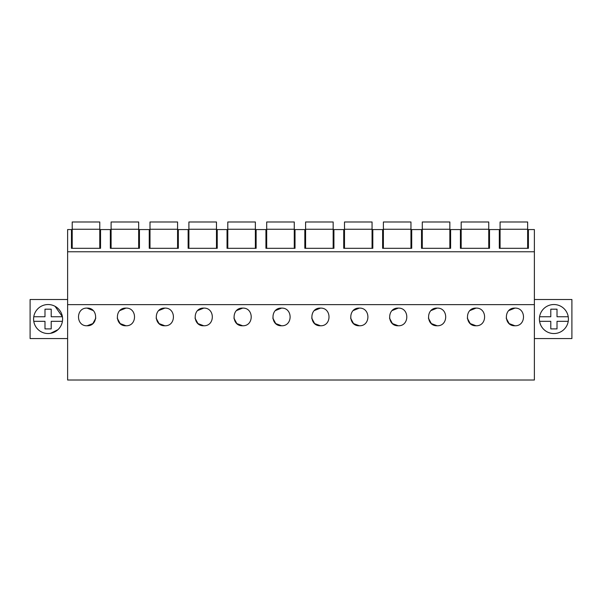 <?xml version="1.0" encoding="UTF-8"?>
<svg xmlns="http://www.w3.org/2000/svg" width="602" height="602" viewBox="0 0 602 602"><rect width="100%" height="100%" fill="white"/><g stroke="black" fill="none" stroke-linecap="round" stroke-linejoin="round"><path stroke-width="0.9" d="M534.38 304.642L534.38 380.02L67.62 380.02L67.62 304.642L534.38 304.642L534.38 251.764L67.62 251.764L67.62 304.642M67.62 229.558L67.62 251.764L534.38 251.764L534.38 229.558L528.405 229.558L528.405 248.317L499.314 248.317L499.314 229.558L489.509 229.558L489.509 248.317L460.417 248.317L460.417 229.558L450.612 229.558L450.612 248.317L421.52 248.317L421.52 229.558L411.715 229.558L411.715 248.317L382.624 248.317L382.624 229.558L372.819 229.558L372.819 248.317L343.727 248.317L343.727 229.558L333.922 229.558L333.922 248.317L304.83 248.317L304.83 229.558L295.025 229.558L295.025 248.317L265.933 248.317L265.933 229.558L256.128 229.558L256.128 248.317L227.037 248.317L227.037 229.558L217.232 229.558L217.232 248.317L188.14 248.317L188.14 229.558L178.335 229.558L178.335 248.317L149.243 248.317L149.243 229.558L139.438 229.558L139.438 248.317L110.347 248.317L110.347 229.558L100.542 229.558L100.542 248.317L71.45 248.317L71.45 229.558L67.62 229.558M514.936 308.111C526.321 307.614 526.351 326.246 514.936 325.765C503.52 326.246 503.55 307.614 514.936 308.111L508.856 310.542M93.144 310.542L87.064 308.111C75.679 307.614 75.649 326.246 87.064 325.765L92.874 323.583L95.816 318.119M87.064 308.111C98.45 307.614 98.48 326.246 87.064 325.765M359.349 308.111C370.734 307.614 370.764 326.246 359.349 325.765C347.926 326.246 347.956 307.614 359.349 308.111L353.269 310.542M398.246 308.111C409.631 307.614 409.661 326.246 398.246 325.765C386.823 326.246 386.853 307.614 398.246 308.111L392.165 310.542M164.858 308.111C176.251 307.614 176.281 326.246 164.858 325.765C153.442 326.246 153.472 307.614 164.858 308.111L158.785 310.542M125.961 308.111C114.576 307.614 114.546 326.246 125.961 325.765C137.376 326.246 137.346 307.614 125.961 308.111L119.888 310.542M242.651 308.111C254.044 307.614 254.074 326.246 242.651 325.765C231.236 326.246 231.266 307.614 242.651 308.111L236.578 310.542M203.754 308.111C215.147 307.614 215.177 326.246 203.754 325.765C192.339 326.246 192.369 307.614 203.754 308.111L197.682 310.542M281.548 308.111C270.163 307.614 270.132 326.246 281.548 325.765C292.971 326.246 292.941 307.614 281.548 308.111L275.475 310.542M476.039 308.111C464.654 307.614 464.624 326.246 476.039 325.765C487.454 326.246 487.424 307.614 476.039 308.111L469.959 310.542M437.142 308.111C425.749 307.614 425.719 326.246 437.142 325.765C448.558 326.246 448.528 307.614 437.142 308.111L431.062 310.542M320.452 308.111C309.059 307.614 309.029 326.246 320.452 325.765C331.868 326.246 331.837 307.614 320.452 308.111L314.372 310.542M67.62 299.51L30.1 299.51L30.1 338.565L67.62 338.565M55.045 306.305A14.508 14.508 0 0 0 35.36 312.084A14.508 14.508 0 0 0 41.139 331.77A14.508 14.508 0 0 0 60.825 325.991A14.508 14.508 0 0 0 55.045 306.305L62.412 316.742A14.508 14.508 0 0 1 62.42 321.333L51.208 321.333L51.208 328.895L44.984 328.895L44.984 321.333L33.772 321.333A14.508 14.508 0 0 1 33.772 316.742L44.984 316.742L44.984 309.18L51.208 309.18L51.208 316.742L62.42 316.742M534.38 338.565L571.9 338.565L571.9 299.51L534.38 299.51M560.861 306.305A14.508 14.508 0 0 0 541.175 312.084A14.508 14.508 0 0 0 546.955 331.77A14.508 14.508 0 0 0 566.64 325.991A14.508 14.508 0 0 0 560.861 306.305M506.184 318.119L509.126 323.583L514.936 325.765M350.597 318.119L353.54 323.583L359.349 325.765M389.494 318.119L392.436 323.583L398.246 325.765M156.114 318.119L159.056 323.583L164.858 325.765M117.217 318.119L120.159 323.583L125.961 325.765M233.907 318.119L236.849 323.583L242.651 325.765M195.01 318.119L197.953 323.583L203.754 325.765M272.804 318.119L275.746 323.583L281.548 325.765M467.287 318.119L470.23 323.583L476.039 325.765M428.391 318.119L431.333 323.583L437.142 325.765M311.701 318.119L314.643 323.583L320.452 325.765M99.774 229.257L72.21 229.257L72.21 221.98L99.774 221.98L99.774 248.317M72.21 229.257L72.21 248.317M138.671 229.257L111.107 229.257L111.107 221.98L138.671 221.98L138.671 248.317M111.107 229.257L111.107 248.317M177.575 229.257L150.003 229.257L150.003 221.98L177.575 221.98L177.575 248.317M150.003 229.257L150.003 248.317M216.472 229.257L188.9 229.257L188.9 221.98L216.472 221.98L216.472 248.317M188.9 229.257L188.9 248.317M255.368 229.257L227.797 229.257L227.797 221.98L255.368 221.98L255.368 248.317M227.797 229.257L227.797 248.317M294.265 229.257L266.694 229.257L266.694 221.98L294.265 221.98L294.265 248.317M266.694 229.257L266.694 248.317M333.162 229.257L305.598 229.257L305.598 221.98L333.162 221.98L333.162 248.317M305.598 229.257L305.598 248.317M372.059 229.257L344.494 229.257L344.494 221.98L372.059 221.98L372.059 248.317M344.494 230.408L344.494 226.909M344.494 229.257L344.494 248.317M410.955 229.257L383.391 229.257L383.391 221.98L410.955 221.98L410.955 248.317M383.391 229.257L383.391 248.317M449.852 229.257L422.288 229.257L422.288 221.98L449.852 221.98L449.852 248.317M422.288 229.257L422.288 248.317M488.749 229.257L461.185 229.257L461.185 221.98L488.749 221.98L488.749 248.317M461.185 229.257L461.185 248.317M527.645 229.257L500.081 229.257L500.081 221.98L527.645 221.98L527.645 248.317M500.081 229.257L500.081 248.317M57.942 329.685L50.478 333.35M51.208 321.333L51.208 328.895M44.984 316.742L44.984 309.18M568.228 316.742A14.508 14.508 0 0 1 568.228 321.333L557.016 321.333L557.016 328.895L550.792 328.895L550.792 321.333L539.58 321.333A14.508 14.508 0 0 1 539.58 316.742L550.792 316.742L550.792 309.18L557.016 309.18L557.016 316.742L568.228 316.742M546.955 331.77C542.884 329.429 540.43 325.953 539.58 321.333M557.016 321.333L557.016 328.895M550.792 316.742L550.792 309.18"/></g></svg>
